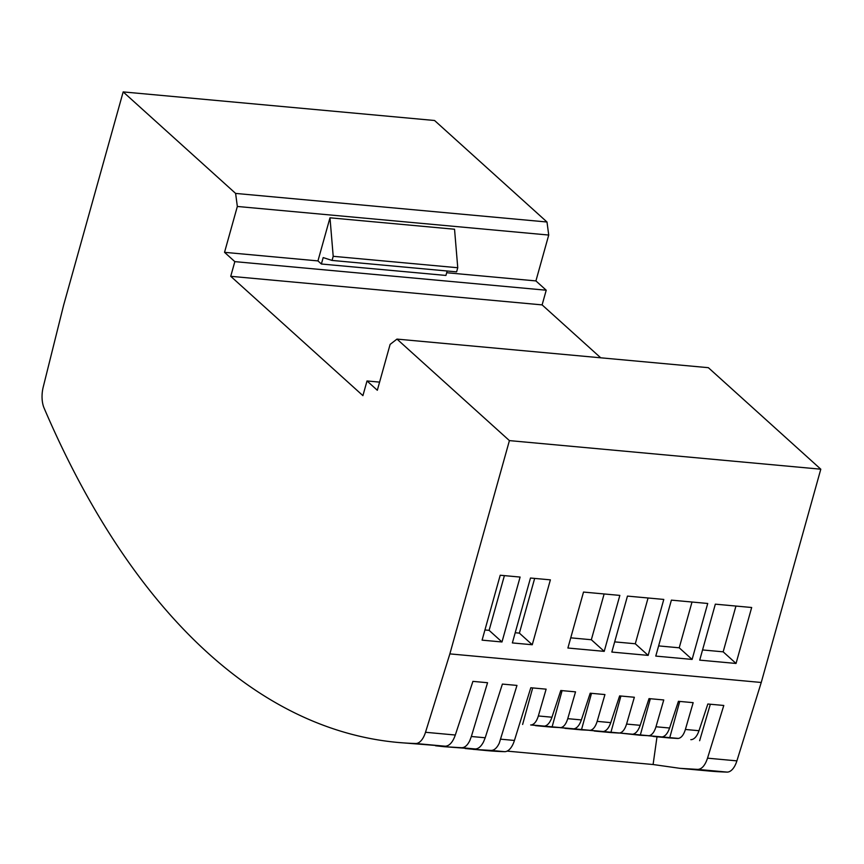 <?xml version="1.0" encoding="UTF-8"?>
<svg xmlns="http://www.w3.org/2000/svg" width="864" height="864" viewBox="0 0 864 864"><rect width="100%" height="100%" fill="white"/><g stroke="black" fill="none" stroke-linecap="round" stroke-linejoin="round"><path stroke-width="1.3" d="M396.976 339.098L509.414 440.608L820.8 469.195L708.361 367.686L396.976 339.098L390.118 344.39L377.32 390.258L367.016 380.959L379.588 382.115M123.174 91.908L235.613 193.417L546.998 222.005L434.56 120.496L123.174 91.908L63.623 305.197L43.2 387.148A19.98 9.871 -84.8 0 0 44.064 408.002A1148.818 567.443 -84.8 0 0 397.721 742.435A1148.818 567.443 -84.8 0 0 415.692 743.504A19.98 9.871 -84.8 0 0 425.509 732.283L449.863 653.886L509.414 440.608M449.863 653.886L761.249 682.474L820.8 469.195M707.724 603.472L671.393 600.134L655.776 656.089L692.107 659.426L707.724 603.472M648.162 655.387L663.79 599.432L627.458 596.095L611.831 652.061L648.162 655.387L635.288 643.766L648.065 597.985M583.513 592.067L567.896 648.022L604.217 651.359L619.844 595.404L583.513 592.067M482.09 640.148L501.984 641.974L520.106 577.066L500.213 575.24L482.09 640.148M699.71 660.128L736.042 663.455L751.669 607.5L715.338 604.163L699.71 660.128M550.379 579.852L530.485 578.027L512.363 642.924L532.256 644.749L550.379 579.852M446.699 272.732L535.918 280.919L548.726 235.051L237.341 206.464L235.613 193.417M548.726 235.051L546.998 222.005M237.341 206.464L224.532 252.331L317.952 260.906L321.386 264.006L445.932 275.443L447.174 271.004M457.758 267.743L333.202 256.306L332.057 260.431L456.602 271.868L457.758 267.743L454.54 229.241L329.983 217.804L317.952 260.906M234.835 261.63L230.731 276.307L542.117 304.895L546.221 290.218L234.835 261.63L224.532 252.331M546.221 290.218L535.918 280.919M230.731 276.307L362.912 395.636L367.016 380.959M600.718 357.804L542.117 304.895M692.107 659.426L679.223 647.806L658.616 645.905M679.223 647.806L692.01 602.024M635.288 643.766L614.671 641.876M604.217 651.359L591.343 639.738L570.737 637.837M591.343 639.738L604.13 593.957M504.392 575.629L489.11 630.353L501.984 641.974M484.931 629.964L489.11 630.353M736.042 663.455L723.168 651.834L735.944 606.053M723.168 651.834L702.551 649.944M532.256 644.749L519.383 633.128L534.665 578.405M515.203 632.74L519.383 633.128M425.509 732.283L455.317 735.026L472.91 681.372L487.555 682.722L471.355 736.495L485.201 737.77L502.384 684.083L516.964 685.422L499.273 743.159C496.973 747.954 494.251 750.373 491.13 750.427L504.608 751.669A19.98 9.871 -84.8 0 0 514.426 740.47L530.798 687.755L546.124 689.159L538.348 715.964C536.674 721.332 534.352 724.313 531.371 724.928L678.413 738.428C681.394 737.813 683.716 734.832 685.39 729.464L693.166 702.659L678.434 701.309L669.589 728.017L655.981 726.764L663.757 699.959L649.026 698.609L640.181 725.317L626.573 724.064L634.349 697.259L619.618 695.909L610.772 722.617L597.164 721.364L604.94 694.559L590.209 693.209L581.364 719.917L567.756 718.664L575.532 691.859L560.79 690.509L551.956 717.217L538.348 715.964M697.799 769.403L727.078 772.092A1148.818 567.443 -84.8 0 1 709.106 771.023L680.044 768.344L697.799 769.403C701.86 769.154 705.1 765.418 707.53 758.171L723.794 705.467L707.843 704.009L698.998 730.717L685.39 729.464M761.249 682.474L736.895 760.871A19.98 9.871 -84.8 0 1 727.078 772.092M679.741 701.428L669.676 737.964L677.7 738.461M669.676 737.964L653.173 736.452L662.148 736.938C665.226 736.333 667.71 733.352 669.589 728.017M650.333 698.728L640.267 735.264L649.004 735.728C651.985 735.113 654.307 732.132 655.981 726.764M640.267 735.264L619.596 733.028C622.577 732.413 624.899 729.432 626.573 724.064M620.914 696.028L610.859 732.564L618.883 733.061M610.859 732.564L594.356 731.052L603.331 731.538C606.409 730.933 608.893 727.952 610.772 722.617M591.505 693.328L581.45 729.864L590.188 730.328C593.168 729.713 595.49 726.732 597.164 721.364M581.45 729.864L564.948 728.352L573.923 728.838C577.001 728.233 579.485 725.263 581.364 719.917M562.097 690.628L552.031 727.164L560.779 727.628C563.76 727.013 566.082 724.032 567.756 718.664M552.031 727.164L535.54 725.652L544.514 726.138C547.592 725.533 550.076 722.563 551.956 717.217M710.327 704.236L699.635 740.718M653.098 764.521L656.996 736.841M680.044 768.344L653.152 764.532L507.082 751.118M465.253 748.516L486.637 750.589A1148.818 567.443 -84.8 0 0 504.608 751.669M473.267 749.369L491.13 750.427M698.998 730.717C697.118 736.052 694.634 739.033 691.556 739.638L690.822 739.66M485.201 737.77L483.613 741.722C481.162 746.507 478.364 748.915 475.2 748.969L443.858 746.669L461.722 747.727C464.843 747.673 467.564 745.254 469.865 740.459L471.355 736.495M435.542 745.772L443.858 746.669M640.181 725.317C638.302 730.652 635.818 733.633 632.74 734.238L632.005 734.26M532.688 687.928L522.623 724.464M332.057 260.431L323.179 257.591L321.386 264.006M329.983 217.804L333.202 256.306M455.317 735.026C452.758 742.262 449.388 745.988 445.23 746.215L397.721 742.435M500.764 739.195L514.426 740.448M707.53 758.171L736.895 760.871M543.78 726.16L530.658 724.961M661.414 736.96L648.292 735.761M602.597 731.56L589.475 730.361M573.188 728.86L560.066 727.661M415.692 743.504L445.23 746.215M461.722 747.727L475.2 748.969"/></g></svg>
